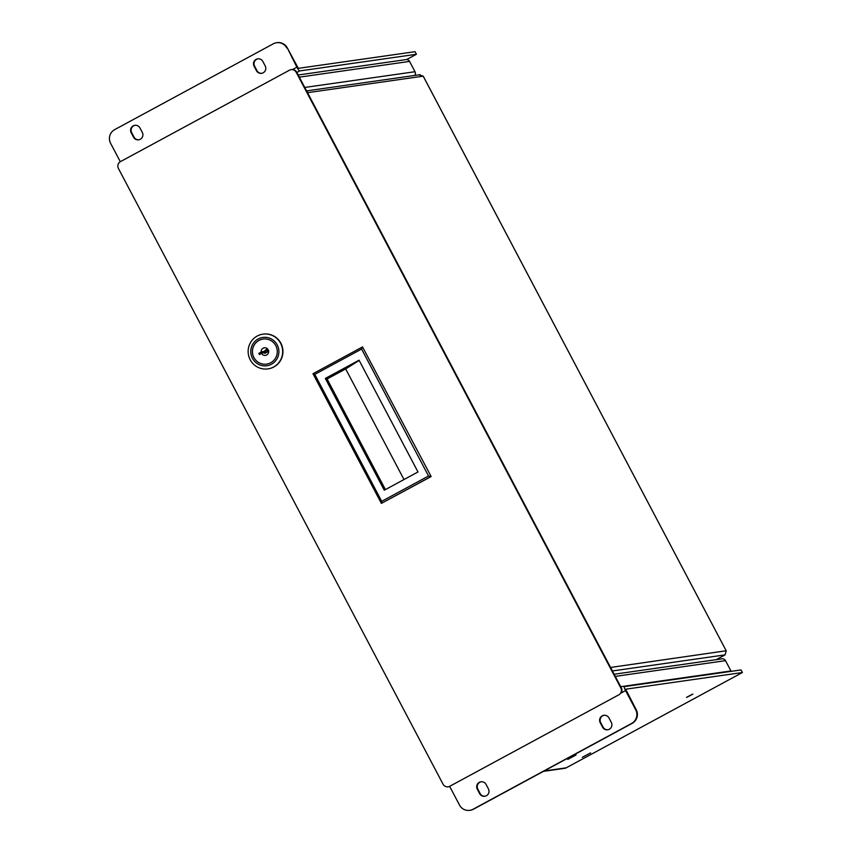 <?xml version="1.0" encoding="UTF-8"?>
<svg xmlns="http://www.w3.org/2000/svg" width="853" height="853" viewBox="0 0 853 853"><rect width="100%" height="100%" fill="white"/><g stroke="black" fill="none" stroke-linecap="round" stroke-linejoin="round"><path stroke-width="1.28" d="M298.198 75L406.06 59.593A3.487 3.423 81.9 0 1 409.568 61.416L415.006 71.716A3.487 3.423 81.9 0 1 414.739 75.437M263.065 334.131A17.55 17.252 81.9 0 1 282.769 349.037A17.55 17.252 81.9 0 1 268.023 368.869M250.196 359.753A17.55 17.252 81.9 0 1 262.927 334.152A17.55 17.252 81.9 0 1 280.616 343.29A17.55 17.252 81.9 0 1 267.885 368.891A17.55 17.252 81.9 0 1 250.196 359.753M277.225 344.9A14.309 14.064 81.9 0 1 264.398 365.894A14.309 14.064 81.9 0 1 252.861 344.026A14.309 14.064 81.9 0 1 277.225 344.9M253.853 357.546A12.656 12.454 -98.1 0 0 277.15 349.847A12.656 12.454 -98.1 0 0 263.033 339.067A12.656 12.454 -98.1 0 0 253.853 357.546M263.076 339.067A12.656 12.454 -98.1 0 0 253.927 357.535A12.656 12.454 -98.1 0 0 266.648 364.135M258.8 353.345L261.167 352.065A3.828 3.764 -98.1 0 1 267.362 348.706L268.631 351.127A3.828 3.764 -98.1 0 1 261.583 353.387L259.44 354.549L258.8 353.345L262.425 353.057M267.362 348.706L264.131 351.329L268.418 350.188M261.167 352.065L264.131 351.329M268.77 350.86L267.117 351.095L268.002 351.639L265.102 353.249L263.193 352.694L261.583 353.387M268.002 351.639L268.631 351.127M265.443 351.148L262.319 352.843M267.991 349.378L265.965 349.666M266.339 352.289L263.193 352.694M268.354 350.071L265.805 350.434M731.128 671.364A3.487 3.423 -98.1 0 0 730.946 670.948L620.707 686.686M614.139 674.233L722.001 658.825A3.487 3.423 81.9 0 1 725.508 660.649L730.946 670.948M567.767 759.405L576.106 754.948L567.767 759.405M582.29 757.325L590.628 752.879L582.29 757.325M296.865 72.462L299.712 70.927A4.372 0.746 -118.4 0 1 296.887 67.174L287.301 47.928L298.347 68.347L415.059 51.681L416.424 54.261L406.614 59.561M543.489 771.347L564.803 768.297A4.372 4.308 -98.1 0 0 566.221 767.828L544.15 770.984M620.472 693.35L625.58 690.589A4.372 0.746 61.6 0 1 624.279 686.633A4.372 0.746 61.6 0 1 624.321 686.612L741.033 669.946L742.398 672.527L566.221 767.828M299.712 70.927L416.424 54.261M742.398 672.527L625.654 689.203M686.601 697.455L692.881 694.107L686.601 697.455M583.559 756.643L589.338 753.551L583.559 756.643M569.026 758.722L574.815 755.63L569.026 758.722M625.58 690.589L635.688 709.76A10.129 9.959 81.9 0 1 631.625 723.451L632.148 723.376A10.129 9.959 -98.1 0 0 636.21 709.685L625.665 689.192M138.9 139.785A5.065 4.979 81.9 0 1 134.049 137.109L131.693 132.642A5.065 4.979 81.9 0 1 135.105 125.295M287.301 47.928A10.129 9.959 -98.1 0 0 277.086 42.65L276.564 42.725A10.129 9.959 81.9 0 1 286.779 48.003M261.796 73.294A5.065 4.979 81.9 0 1 256.956 70.618L254.599 66.15A5.065 4.979 81.9 0 1 258.011 58.804M120.316 161.718L110.602 143.315A10.129 9.959 -98.1 0 1 114.675 129.624L273.291 43.812A10.129 9.959 81.9 0 1 276.564 42.725M133.526 137.184L131.17 132.716A5.065 4.979 81.9 0 1 134.849 125.327A5.065 4.979 81.9 0 1 139.956 127.961L142.312 132.439A5.065 4.979 81.9 0 1 138.634 139.828A5.065 4.979 81.9 0 1 133.526 137.184L134.049 137.109M256.433 70.692L254.077 66.225A5.065 4.979 81.9 0 1 257.745 58.836A5.065 4.979 81.9 0 1 262.852 61.469L265.208 65.948A5.065 4.979 81.9 0 1 261.54 73.337A5.065 4.979 81.9 0 1 256.433 70.692L256.956 70.618M449.638 786.349L459.511 805.072A10.129 9.959 -98.1 0 0 473.01 809.262L631.625 723.451M607.912 729.752A5.065 4.979 81.9 0 1 603.071 727.087L600.715 722.619A5.065 4.979 81.9 0 1 604.127 715.272M485.016 796.244A5.065 4.979 81.9 0 1 480.164 793.578L477.808 789.11A5.065 4.979 81.9 0 1 481.22 781.764M469.726 810.35L470.248 810.275A10.129 9.959 -98.1 0 0 473.532 809.188L632.148 723.376M602.549 727.161L600.192 722.694A5.065 4.979 81.9 0 1 603.86 715.304A5.065 4.979 81.9 0 1 608.967 717.938L611.324 722.416A5.065 4.979 81.9 0 1 607.656 729.795A5.065 4.979 81.9 0 1 602.549 727.161L603.071 727.087M488.428 788.908A5.065 4.979 81.9 0 1 484.749 796.286A5.065 4.979 81.9 0 1 479.642 793.653L477.285 789.185A5.065 4.979 81.9 0 1 480.964 781.796A5.065 4.979 81.9 0 1 486.071 784.429L488.428 788.908M621.208 692.945A5.065 4.979 -98.1 0 0 621.357 687.913L296.737 72.228A5.065 4.979 -98.1 0 0 292.515 69.541M448.145 786.807A5.065 4.979 81.9 0 1 443.038 784.174L118.428 168.489A5.065 4.979 81.9 0 1 120.454 161.633L289.466 70.202A5.065 4.979 81.9 0 1 296.215 72.302L620.835 687.987A5.065 4.979 81.9 0 1 618.798 694.832L449.787 786.263A5.065 4.979 81.9 0 1 448.145 786.807L448.667 786.733A5.065 4.979 -98.1 0 0 449.702 786.466M306.792 91.292L308.082 92.604L423.195 76.162L726.18 650.764L611.121 667.377L611.505 669.242M716.285 659.646L725.061 654.88L726.234 650.935M423.195 76.162L419.303 74.957M610.332 667.014L307.869 93.297M726.18 650.764L423.312 76.322M431.149 476.56L362.514 346.926L431.149 476.56L381.366 503.387L381.707 501.329L314.778 374.392L312.998 373.71L381.366 503.387L430.872 476.592L428.537 475.995L361.608 349.058L314.778 374.392M312.998 373.71L362.514 346.926L361.608 349.058M381.707 501.329L428.537 475.995M384.276 490.208L325.334 378.423L359.049 360.19L417.981 471.965L384.276 490.208M327.094 378.988L345.678 368.933L359.177 360.435M325.334 378.423L326.688 378.231L385.407 489.59M403.991 479.535L345.678 368.933M692.369 694.246L686.932 697.104M299.339 77.154L409.568 61.416M415.006 71.716L304.766 87.454M615.28 676.386L725.508 660.649M296.887 67.174L292.334 69.637M612.411 670.959L725.061 654.88M724.933 654.955L716.264 659.646M420.188 74.659L306.579 90.887"/></g></svg>
